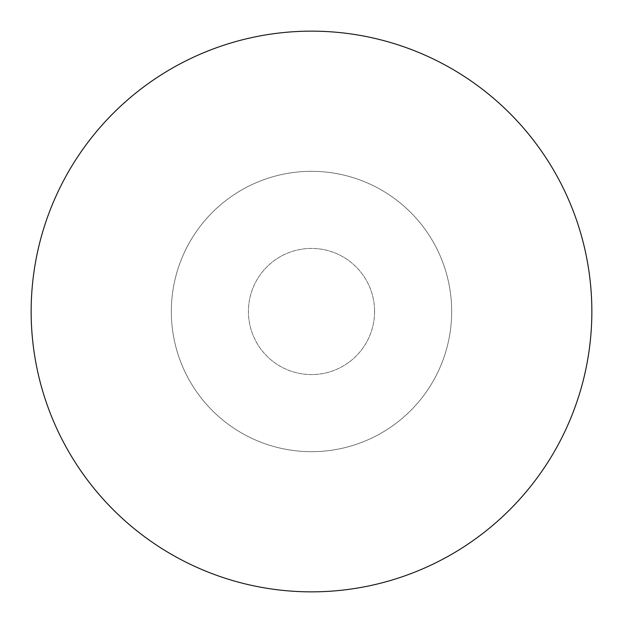 <?xml version="1.0" encoding="UTF-8"?>
<svg xmlns="http://www.w3.org/2000/svg" width="623" height="623" viewBox="0 0 623 623"><rect width="100%" height="100%" fill="white"/><g stroke="black" fill="none" stroke-linecap="round" stroke-linejoin="round"><path stroke-width="0.47" stroke-dasharray="3.12 2.34" d="M591.85 311.5A280.35 280.35 0 0 0 311.5 31.15A280.35 280.35 0 0 0 31.15 311.5A280.35 280.35 0 0 0 311.5 591.85A280.35 280.35 0 0 0 591.85 311.5M451.675 311.5A140.175 140.175 0 0 0 311.5 171.325A140.175 140.175 0 0 0 171.325 311.5A140.175 140.175 0 0 0 311.5 451.675A140.175 140.175 0 0 0 451.675 311.5A140.175 140.175 0 0 0 311.5 171.325A140.175 140.175 0 0 0 171.325 311.5A140.175 140.175 0 0 0 311.5 451.675A140.175 140.175 0 0 0 451.675 311.5M374.579 311.5A63.079 63.079 0 0 0 311.5 248.421A63.079 63.079 0 0 0 248.421 311.5A63.079 63.079 0 0 0 311.5 374.579A63.079 63.079 0 0 0 374.579 311.5A63.079 63.079 0 0 0 311.5 248.421A63.079 63.079 0 0 0 248.421 311.5A63.079 63.079 0 0 0 311.5 374.579A63.079 63.079 0 0 0 374.579 311.5"/><path stroke-width="0.93" d="M591.85 311.5A280.35 280.35 0 0 0 311.5 31.15A280.35 280.35 0 0 0 31.15 311.5A280.35 280.35 0 0 0 311.5 591.85A280.35 280.35 0 0 0 591.85 311.5"/></g></svg>

